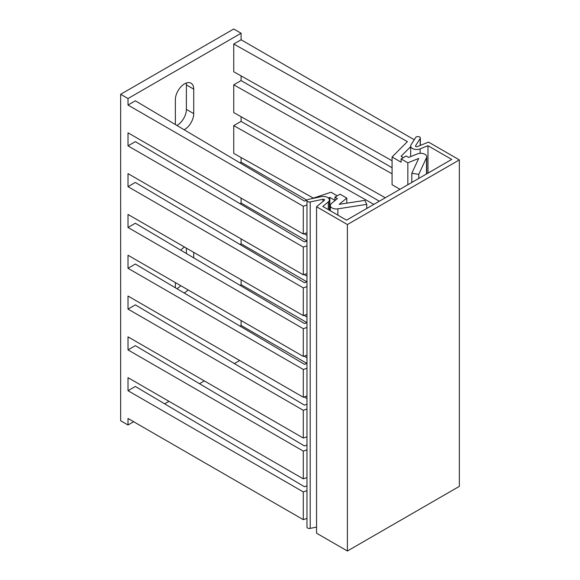 <?xml version="1.0" encoding="UTF-8"?>
<svg xmlns="http://www.w3.org/2000/svg" width="580" height="580" viewBox="0 0 580 580"><rect width="100%" height="100%" fill="white"/><g stroke="black" fill="none" stroke-linecap="round" stroke-linejoin="round"><path stroke-width="0.87" d="M128.006 98.535L241.091 33.241L233.74 29L120.654 94.293L128.006 98.535L128.006 105.06L135.35 100.819L304.42 201.086L307.11 200.194M133.654 421.725L128.006 424.988L120.654 420.747L120.654 94.293M193.735 257.861L193.735 252.38A12.992 7.504 -60 0 1 193.735 252.38L186.383 248.131L186.383 253.504M180.728 285.672A12.992 7.504 -60 0 1 176.907 288.695M186.231 83.049A12.992 7.504 -60 0 1 186.383 84.905L186.383 109.388A12.992 7.504 -60 0 1 176.907 125.461M239.468 360.637L234.371 363.58M204.341 380.915L199.506 383.706M168.998 401.324L164.64 403.839M306.98 518.433L303.289 519.658L128.006 418.463L128.006 424.988M306.98 485.88L304.42 486.736L135.35 386.468L128.006 390.71L128.006 377.652L303.289 478.855L303.289 451.102L128.006 349.907L135.35 345.658L304.42 445.926L306.98 445.077M306.98 436.812L303.289 438.045L128.006 336.849L128.006 349.907M306.98 404.267L304.42 405.123L135.35 304.855L128.006 309.096L128.006 296.039L303.289 397.242L303.289 369.489L128.006 268.293L135.35 264.045L304.42 364.312L306.98 363.464L241.091 325.423L241.091 320.74M306.98 355.199L303.289 356.432L128.006 255.236L128.006 268.293M241.091 279.93L241.091 284.613L306.98 322.654L304.42 323.51L135.35 223.242L128.006 227.483L128.006 214.426L303.289 315.629L303.289 287.876L128.006 186.68L135.35 182.432L304.42 282.699L306.98 281.851L241.091 243.81L241.091 239.127M306.98 273.586L303.289 274.818L128.006 173.616L128.006 186.68M241.091 198.317L241.091 203L306.98 241.041L304.42 241.896L135.35 141.629L128.006 145.87L128.006 132.813L303.289 234.008L303.289 206.262L128.006 105.06M241.091 33.241L241.091 39.773L414.258 139.751M392.065 160.754L233.74 71.768L233.74 44.015L241.091 39.773M241.091 75.9L241.091 80.576L392.065 167.743M385.301 197.758L233.74 112.571L233.74 84.825L241.091 80.576M241.091 116.703L241.091 121.387L379.334 201.202M313.338 198.113L233.74 153.381L233.74 125.628L241.091 121.387M241.091 157.513L241.091 162.197L306.98 200.238M239.953 162.85L241.091 162.197M255.2 206.248L233.74 193.858M239.953 203.66L241.091 203M255.2 247.058L233.74 234.668M239.953 244.463L241.091 243.81M255.2 287.861L233.74 275.471M239.953 285.273L241.091 284.613M255.2 328.671L233.74 316.281M239.953 326.076L241.091 325.423M255.2 369.474L233.74 357.084M180.779 250.183A12.992 7.504 -60 0 1 184.549 247.073M175.363 287.774A12.992 7.504 -60 0 1 175.356 287.47L175.356 282.576M188.079 289.92A12.992 7.504 -60 0 1 184.157 292.994M175.363 124.548A12.992 7.504 -60 0 1 175.356 124.243L175.356 99.76A12.992 7.504 -60 0 1 181.032 86.681A12.992 7.504 -60 0 1 191.045 83.201A12.992 7.504 -60 0 1 193.735 89.146L193.735 113.636A12.992 7.504 -60 0 1 184.157 129.76M304.108 396.966L306.98 398.576M311.569 198.708L330.999 192.226L337.212 195.815M306.98 232.783L303.289 234.008M407.849 184.744L407.849 162.821L401.106 158.927L401.106 162.19L392.065 156.97L392.065 184.723L399.975 189.29M303.289 274.818L303.289 247.073L128.006 145.87M303.289 356.432L303.289 328.686L128.006 227.483M303.289 438.045L303.289 410.299L128.006 309.096M303.289 519.658L303.289 491.912L128.006 390.71M392.065 156.97L407.407 141.629L233.74 44.015M403.368 157.622L401.063 156.288L410.676 146.667M346.782 203.167L346.782 198.077L340.039 194.184L334.95 197.12L334.95 200.39L329.817 197.417L328.294 197.925M306.98 205.03L303.289 206.262M304.108 356.156L306.98 357.773M304.108 315.353L306.98 316.963M304.108 274.543L306.98 276.16M304.108 233.74L306.98 235.35M373.846 204.377L233.74 125.628M392.065 173.811L233.74 84.825M306.98 490.68L303.289 491.912M401.106 158.927L406.196 155.991L408.668 157.419L417.274 153.939A5.996 3.466 0 0 1 423.48 153.707A5.996 3.466 0 0 1 426.706 156.774L426.706 173.855M330.317 210.772L330.317 205.501A5.996 3.466 0 0 1 331.405 203.515L337.422 198.548L334.95 197.12M330.317 205.501A5.996 3.466 0 0 0 337.864 208.844L366.748 204.377L364.885 200.368L339.184 204.341L346.782 198.077M407.849 162.821L418.702 158.434L411.814 173.268L418.767 174.348L426.503 157.673A5.996 3.466 0 0 0 426.706 156.774M329.817 210.482L329.817 197.417M306.98 245.84L303.289 247.073M306.98 314.396L303.289 315.629M306.98 286.643L303.289 287.876M306.98 327.454L303.289 328.686M306.98 396.01L303.289 397.242M306.98 368.264L303.289 369.489M306.98 409.067L303.289 410.299M306.98 477.623L303.289 478.855M306.98 449.877L303.289 451.102M366.748 204.377L366.748 208.474M418.767 174.348L418.767 178.437M411.814 182.453L411.814 173.268M306.98 200.637A2.4 1.385 0 0 0 310.199 201.942L322.966 199.259A1.196 0.696 180 0 1 324.575 199.904A1.196 0.696 180 0 1 324.365 200.303L316.557 206.741L347.391 224.547L459.346 159.906L428.511 142.107L417.361 146.609A1.196 0.696 180 0 1 416.121 146.66A1.196 0.696 180 0 1 415.476 146.044A1.196 0.696 180 0 1 415.548 145.805L420.196 138.431A2.4 1.385 0 0 0 420.34 137.96A2.4 1.385 0 0 0 418.361 136.597A2.4 1.385 0 0 0 415.686 137.489L411.039 144.862A5.996 3.466 0 0 0 410.676 146.044A5.996 3.466 0 0 0 413.91 149.118A5.996 3.466 0 0 0 420.116 148.879L427.967 145.703L451.711 159.42L346.543 220.139L322.792 206.429L328.294 201.891A5.996 3.466 0 0 0 329.375 199.904A5.996 3.466 0 0 0 321.327 196.656L308.56 199.339A2.4 1.385 0 0 0 306.98 200.637L306.98 527.097A2.4 1.385 0 0 0 310.199 528.394L316.557 527.061M459.346 159.906L459.346 486.366L347.391 551L316.557 533.194L316.557 206.741M347.391 551L347.391 224.547M427.967 173.13L427.967 145.703M337.864 215.129L337.864 208.844M426.503 157.673L426.503 173.971M186.383 84.905L193.735 89.146M186.383 109.388L193.735 113.636M322.966 201.456L322.966 199.259M310.199 528.394L310.199 201.942M415.548 146.283L415.548 145.805M420.196 145.464L420.196 138.431M420.116 153.33L420.116 148.879M328.294 209.597L328.294 201.891M420.34 145.406L420.34 137.96M410.676 156.607L410.676 146.044M329.375 210.228L329.375 199.904"/></g></svg>
